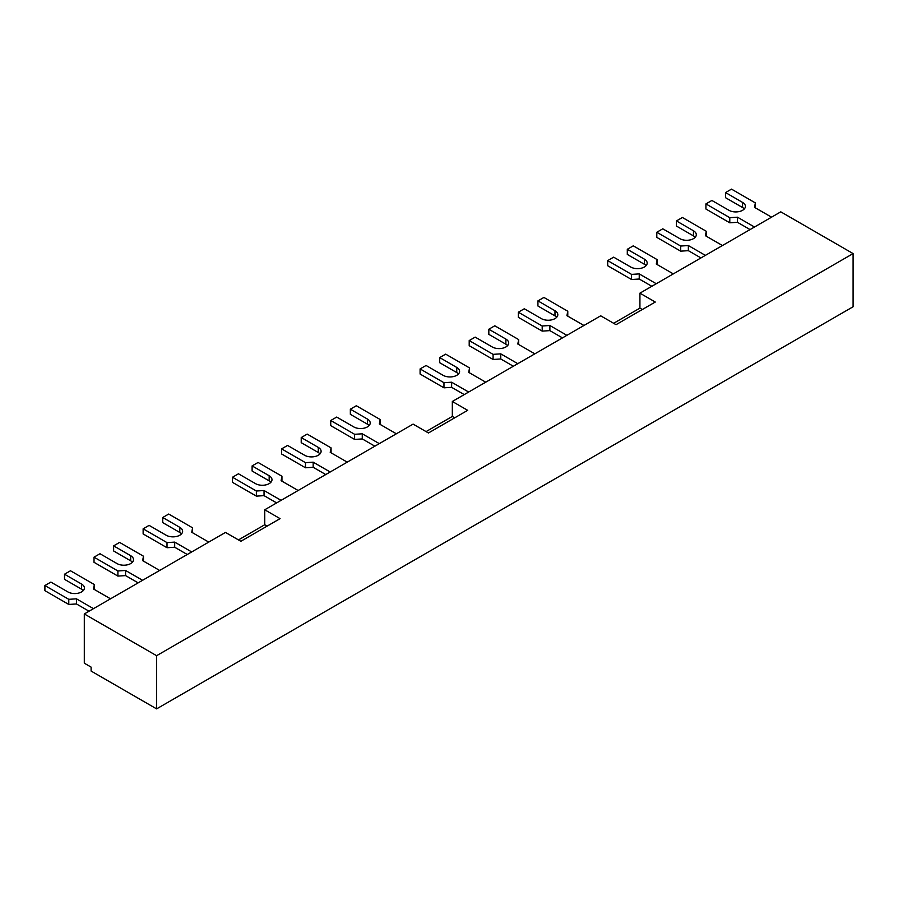 <?xml version="1.0" encoding="UTF-8"?>
<svg xmlns="http://www.w3.org/2000/svg" width="898" height="898" viewBox="0 0 898 898"><rect width="100%" height="100%" fill="white"/><g stroke="black" fill="none" stroke-linecap="round" stroke-linejoin="round"><path stroke-width="1.35" d="M93.471 608.653L76.453 598.831L68.776 599.325L44.9 585.541L44.9 590.66L68.776 604.444L76.453 603.95L89.037 611.212M44.9 585.541L50.872 582.095L67.922 591.939A9.642 5.568 0 0 0 78.44 593.14A9.642 5.568 0 0 0 84.39 587.999A9.642 5.568 0 0 0 81.572 584.059L64.51 574.215L64.51 579.333L81.572 589.178A9.642 5.568 180 0 1 83.312 590.558M76.453 598.831L76.453 603.95M64.51 574.215L70.482 570.769L94.357 584.553L93.504 588.987L110.521 598.809M94.357 584.553L94.357 589.47M68.776 599.325L68.776 604.444M191.701 551.944L174.683 542.111L167.006 542.605L143.13 528.821L143.13 533.94L167.006 547.724L174.683 547.23L187.267 554.504M143.13 528.821L149.102 525.375L166.152 535.219A9.642 5.568 0 0 0 176.67 536.432A9.642 5.568 0 0 0 182.62 531.279A9.642 5.568 0 0 0 179.802 527.351L162.74 517.495L162.74 522.625L179.802 532.469A9.642 5.568 180 0 1 181.542 533.839M174.683 542.111L174.683 547.23M162.74 517.495L168.712 514.049L192.587 527.833L191.734 532.267L208.763 542.1M192.587 527.833L192.587 532.761M167.006 542.605L167.006 547.724M330.183 471.989L313.166 462.167L305.488 462.661L281.613 448.877L281.613 453.995L305.488 467.779L313.166 467.286L325.75 474.548M281.613 448.877L287.584 445.43L304.635 455.275A9.642 5.568 0 0 0 315.153 456.476A9.642 5.568 0 0 0 321.102 451.335A9.642 5.568 0 0 0 318.285 447.395L301.223 437.551L301.223 442.669L318.285 452.513A9.642 5.568 180 0 1 320.025 453.894M313.166 462.167L313.166 467.286M301.223 437.551L307.195 434.104L331.07 447.889L330.217 452.323L347.234 462.144M331.07 447.889L331.07 452.805M305.488 462.661L305.488 467.779M468.666 392.044L451.638 382.211L443.971 382.705L420.096 368.921L420.096 374.039L443.971 387.824L451.638 387.33L464.232 394.604M420.096 368.921L426.067 365.475L443.118 375.319A9.642 5.568 0 0 0 453.625 376.531A9.642 5.568 0 0 0 459.585 371.379A9.642 5.568 0 0 0 456.756 367.439L439.706 357.595L439.706 362.713L456.756 372.569A9.642 5.568 180 0 1 458.508 373.938M451.638 382.211L451.638 387.33M439.706 357.595L445.677 354.149L469.553 367.933L468.7 372.367L485.717 382.189M469.553 367.933L469.553 372.861M443.971 382.705L443.971 387.824M566.896 335.324L549.879 325.503L542.201 325.996L518.326 312.212L518.326 317.331L542.201 331.115L549.879 330.621L562.462 337.884M518.326 312.212L524.297 308.766L541.348 318.61A9.642 5.568 0 0 0 551.866 319.811A9.642 5.568 0 0 0 557.815 314.67A9.642 5.568 0 0 0 554.986 310.73L537.936 300.886L537.936 306.005L554.986 315.849A9.642 5.568 180 0 1 556.738 317.23M549.879 325.503L549.879 330.621M537.936 300.886L543.907 297.44L567.783 311.224L566.93 315.658L583.947 325.48M567.783 311.224L567.783 316.141M542.201 325.996L542.201 331.115M705.379 255.38L688.351 245.547L680.684 246.041L656.808 232.256L656.808 237.375L680.684 251.159L688.351 250.665L700.945 257.939M656.808 232.256L662.78 228.81L679.831 238.655A9.642 5.568 0 0 0 690.337 239.867A9.642 5.568 0 0 0 696.298 234.715A9.642 5.568 0 0 0 693.469 230.775L676.419 220.93L676.419 226.049L693.469 235.905A9.642 5.568 180 0 1 695.22 237.274M688.351 245.547L688.351 250.665M676.419 220.93L682.39 217.484L706.266 231.269L705.413 235.703L722.43 245.524M706.266 231.269L706.266 236.196M680.684 246.041L680.684 251.159M754.488 227.014L737.471 217.193L729.793 217.686L705.918 203.902L705.918 209.021L729.793 222.805L737.471 222.311L750.055 229.574M705.918 203.902L711.89 200.456L728.94 210.3A9.642 5.568 0 0 0 739.458 211.501A9.642 5.568 0 0 0 745.419 206.36A9.642 5.568 0 0 0 742.59 202.42L725.539 192.576L725.539 197.695L742.59 207.539A9.642 5.568 180 0 1 744.33 208.92M737.471 217.193L737.471 222.311M725.539 192.576L731.5 189.13L755.375 202.914L754.522 207.348L771.55 217.17M755.375 202.914L755.375 207.842M729.793 217.686L729.793 222.805M656.258 283.734L639.241 273.901L631.563 274.395L607.688 260.611L607.688 265.729L631.563 279.514L639.241 279.02L651.825 286.294M607.688 260.611L613.66 257.165L630.71 267.009A9.642 5.568 0 0 0 641.228 268.221A9.642 5.568 0 0 0 647.177 263.069A9.642 5.568 0 0 0 644.36 259.14L627.298 249.285L627.298 254.415L644.36 264.259A9.642 5.568 180 0 1 646.1 265.64M639.241 273.901L639.241 279.02M627.298 249.285L633.27 245.839L657.145 259.623L656.292 264.057L673.309 273.89M657.145 259.623L657.145 264.551M631.563 274.395L631.563 279.514M517.776 363.679L500.758 353.857L493.081 354.351L469.205 340.566L469.205 345.685L493.081 359.469L500.758 358.976L513.342 366.238M469.205 340.566L475.177 337.12L492.227 346.965A9.642 5.568 0 0 0 502.745 348.166A9.642 5.568 0 0 0 508.706 343.025A9.642 5.568 0 0 0 505.877 339.085L488.826 329.24L488.826 334.359L505.877 344.203A9.642 5.568 180 0 1 507.617 345.584M500.758 353.857L500.758 358.976M488.826 329.24L494.787 325.794L518.662 339.579L517.809 344.013L534.838 353.834M518.662 339.579L518.662 344.506M493.081 354.351L493.081 359.469M379.304 443.634L362.276 433.813L354.609 434.295L330.733 420.511L330.733 425.63L354.609 439.414L362.276 438.931L374.87 446.194M330.733 420.511L336.694 417.065L353.756 426.909A9.642 5.568 0 0 0 364.262 428.121A9.642 5.568 0 0 0 370.223 422.98A9.642 5.568 0 0 0 367.394 419.04L350.343 409.196L350.343 414.315L367.394 424.159A9.642 5.568 180 0 1 369.145 425.54M362.276 433.813L362.276 438.931M350.343 409.196L356.315 405.75L380.191 419.534L379.338 423.957L396.355 433.79M380.191 419.534L380.191 424.451M354.609 434.295L354.609 439.414M281.063 500.343L264.046 490.521L256.368 491.015L232.492 477.231L232.492 482.349L256.368 496.134L264.046 495.64L276.629 502.902M232.492 477.231L238.464 473.785L255.515 483.629A9.642 5.568 0 0 0 266.033 484.841A9.642 5.568 0 0 0 271.993 479.689A9.642 5.568 0 0 0 269.164 475.749L252.114 465.905L252.114 471.023L269.164 480.868A9.642 5.568 180 0 1 270.904 482.248M264.046 490.521L264.046 495.64M252.114 465.905L258.074 462.459L281.95 476.243L281.096 480.677L298.125 490.499M281.95 476.243L281.95 481.171M256.368 491.015L256.368 496.134M142.591 580.299L125.563 570.477L117.896 570.96L94.021 557.175L94.021 562.305L117.896 576.089L125.563 575.596L138.157 582.858M94.021 557.175L99.981 553.729L117.043 563.585A9.642 5.568 0 0 0 127.55 564.786A9.642 5.568 0 0 0 133.51 559.645A9.642 5.568 0 0 0 130.681 555.705L113.631 545.861L113.631 550.979L130.681 560.823A9.642 5.568 180 0 1 132.433 562.204M125.563 570.477L125.563 575.596M113.631 545.861L119.602 542.414L143.478 556.199L142.625 560.621L159.642 570.455M143.478 556.199L143.478 561.115M117.896 570.96L117.896 576.089M238.464 539.911L264.73 524.746L264.73 509.783L280.075 518.64L240.855 541.292L225.499 532.424L84.3 613.951L156.6 655.697L156.6 708.87L91.113 671.064L91.113 667.124L84.3 663.184L84.3 613.951M426.067 431.601L452.323 416.436L452.323 401.473L467.678 410.33L428.447 432.982L413.102 424.114L264.73 509.783M613.66 323.291L639.926 308.126L639.926 293.163L655.271 302.031L616.05 324.672L600.695 315.815L452.323 401.473M156.6 655.697L853.1 253.584L780.789 211.838L639.926 293.163M264.73 524.746L267.121 526.127M853.1 253.584L853.1 306.757L156.6 708.87M452.323 416.436L454.714 417.817M639.926 308.126L642.306 309.507M81.572 584.059L81.572 589.178M179.802 527.351L179.802 532.469M318.285 447.395L318.285 452.513M456.756 367.439L456.756 372.569M554.986 310.73L554.986 315.849M693.469 230.775L693.469 235.905M742.59 202.42L742.59 207.539M644.36 259.14L644.36 264.259M505.877 339.085L505.877 344.203M367.394 419.04L367.394 424.159M269.164 475.749L269.164 480.868M130.681 555.705L130.681 560.823"/></g></svg>

